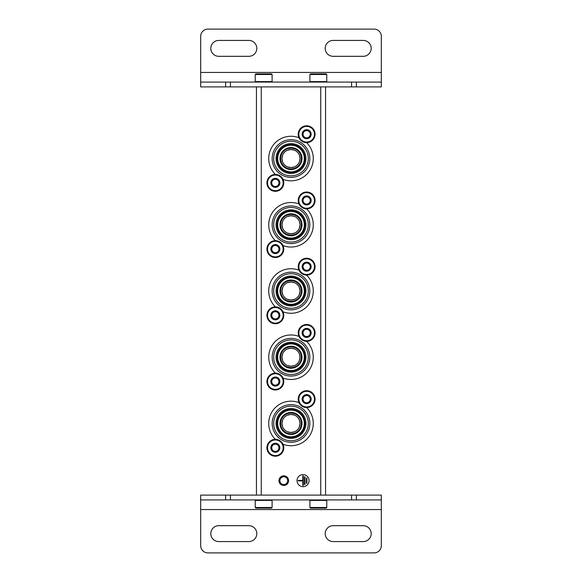<?xml version="1.0" encoding="UTF-8"?>
<svg xmlns="http://www.w3.org/2000/svg" width="582" height="582" viewBox="0 0 582 582"><rect width="100%" height="100%" fill="white"/><g stroke="black" fill="none" stroke-linecap="round" stroke-linejoin="round"><path stroke-width="0.87" d="M287.515 282.67L291 281.972L294.485 282.67M299.33 287.515L300.028 290.716M300.028 290.985L299.337 294.47M294.492 299.33L291.044 300.028M291.015 300.028L287.53 299.337M282.67 294.485L281.972 291.065M281.972 291.007L282.663 287.53M287.515 150.214L291 149.516L294.485 150.214M299.33 155.059L300.028 158.26M300.028 158.53L299.337 162.022M294.492 166.874L291.044 167.572M291.015 167.572L287.53 166.881M282.67 162.029L281.972 158.61M281.972 158.551L282.663 155.074M287.515 415.126L291 414.428L294.485 415.126M299.33 419.971L300.028 423.172M300.028 423.441L299.337 426.926M294.492 431.786L291.044 432.484M291.015 432.484L287.53 431.793M282.67 426.941L281.972 423.521M281.972 423.463L282.663 419.986M287.515 216.439L291 215.74L294.485 216.439M299.33 221.284L300.028 224.485M300.028 224.761L299.337 228.246M294.492 233.106L291.044 233.804M291.015 233.804L287.53 233.113M282.67 228.253L281.972 224.834M281.972 224.783L282.663 221.298M287.515 348.894L291 348.196L294.485 348.894M299.33 353.74L300.028 356.941M300.028 357.217L299.337 360.702M294.492 365.554L291.044 366.26M291.015 366.26L287.53 365.561M282.67 360.709L281.972 357.29M281.972 357.239L282.663 353.754M325.556 86.9L325.556 495.1M309.064 480.652A6.024 6.024 0 0 0 300.028 475.436A6.024 6.024 0 0 0 300.028 485.868A6.024 6.024 0 0 0 309.064 480.652M283.776 475.836A4.816 4.816 0 0 1 287.945 483.06A4.816 4.816 0 0 1 279.607 483.06A4.816 4.816 0 0 1 283.776 475.836M291 348.196A9.028 9.028 0 0 1 298.821 361.742A9.028 9.028 0 0 1 283.179 361.742A9.028 9.028 0 0 1 291 348.196M291 281.972A9.028 9.028 0 0 1 298.821 295.518A9.028 9.028 0 0 1 283.179 295.518A9.028 9.028 0 0 1 291 281.972M291 215.74A9.028 9.028 0 0 1 298.821 229.286A9.028 9.028 0 0 1 283.179 229.286A9.028 9.028 0 0 1 291 215.74M291 149.516A9.028 9.028 0 0 1 298.821 163.062A9.028 9.028 0 0 1 283.179 163.062A9.028 9.028 0 0 1 291 149.516M291 414.428A9.028 9.028 0 0 1 298.821 427.974A9.028 9.028 0 0 1 283.179 427.974A9.028 9.028 0 0 1 291 414.428M256.444 86.9L256.444 495.1M283.776 476.745A3.907 3.907 0 0 1 287.159 482.602A3.907 3.907 0 0 1 280.393 482.602A3.907 3.907 0 0 1 283.776 476.745M306.896 478.004L306.416 478.004L306.416 483.3L306.896 483.3L306.896 478.004M304.968 476.796L304.488 476.796L304.488 484.508L304.968 484.508L304.968 476.796M298.224 480.412L298.224 480.892L302.8 480.892L302.8 485.468L303.28 485.468L303.28 475.836L302.8 475.836L302.8 480.412L298.224 480.412M291 413.096A10.352 10.352 0 0 1 299.97 428.636A10.352 10.352 0 0 1 282.03 428.636A10.352 10.352 0 0 1 291 413.096M275.395 439.352A22.276 22.276 0 0 1 299.002 402.664M306.605 407.56A22.276 22.276 0 0 1 282.998 444.248M291 404.628A18.82 18.82 0 0 1 307.303 432.87A18.82 18.82 0 0 1 274.697 432.87A18.82 18.82 0 0 1 291 404.628M291 406.156A17.3 17.3 0 0 1 305.979 432.106A17.3 17.3 0 0 1 276.021 432.106A17.3 17.3 0 0 1 291 406.156M291 408.52A14.928 14.928 0 0 1 303.928 430.92A14.928 14.928 0 0 1 278.072 430.92A14.928 14.928 0 0 1 291 408.52M291 409.488A13.968 13.968 0 0 1 303.098 430.44A13.968 13.968 0 0 1 278.902 430.44A13.968 13.968 0 0 1 291 409.488M291 410.135A13.321 13.321 0 0 1 302.538 430.12A13.321 13.321 0 0 1 279.462 430.12A13.321 13.321 0 0 1 291 410.135M291 412.456A11 11 0 0 1 300.53 428.956A11 11 0 0 1 281.47 428.956A11 11 0 0 1 291 412.456M291 346.872A10.352 10.352 0 0 1 299.97 362.404A10.352 10.352 0 0 1 282.03 362.404A10.352 10.352 0 0 1 291 346.872M275.395 373.12A22.276 22.276 0 0 1 299.002 336.44M306.605 341.336A22.276 22.276 0 0 1 282.998 378.016M291 338.404A18.82 18.82 0 0 1 307.303 366.638A18.82 18.82 0 0 1 274.697 366.638A18.82 18.82 0 0 1 291 338.404M291 339.924A17.3 17.3 0 0 1 305.979 365.874A17.3 17.3 0 0 1 276.021 365.874A17.3 17.3 0 0 1 291 339.924M291 342.296A14.928 14.928 0 0 1 303.928 364.696A14.928 14.928 0 0 1 278.072 364.696A14.928 14.928 0 0 1 291 342.296M291 343.256A13.968 13.968 0 0 1 303.098 364.208A13.968 13.968 0 0 1 278.902 364.208A13.968 13.968 0 0 1 291 343.256M291 343.904A13.321 13.321 0 0 1 302.538 363.888A13.321 13.321 0 0 1 279.462 363.888A13.321 13.321 0 0 1 291 343.904M291 346.225A11 11 0 0 1 300.53 362.732A11 11 0 0 1 281.47 362.732A11 11 0 0 1 291 346.225M291 280.648A10.352 10.352 0 0 1 299.97 296.18A10.352 10.352 0 0 1 282.03 296.18A10.352 10.352 0 0 1 291 280.648M275.395 306.896A22.276 22.276 0 0 1 299.002 270.208M306.605 275.104A22.276 22.276 0 0 1 282.998 311.792M291 272.18A18.82 18.82 0 0 1 307.303 300.414A18.82 18.82 0 0 1 274.697 300.414A18.82 18.82 0 0 1 291 272.18M291 273.7A17.3 17.3 0 0 1 305.979 299.65A17.3 17.3 0 0 1 276.021 299.65A17.3 17.3 0 0 1 291 273.7M291 276.072A14.928 14.928 0 0 1 303.928 298.464A14.928 14.928 0 0 1 278.072 298.464A14.928 14.928 0 0 1 291 276.072M291 277.032A13.968 13.968 0 0 1 303.098 297.984A13.968 13.968 0 0 1 278.902 297.984A13.968 13.968 0 0 1 291 277.032M291 277.679A13.321 13.321 0 0 1 302.538 297.664A13.321 13.321 0 0 1 279.462 297.664A13.321 13.321 0 0 1 291 277.679M291 280A11 11 0 0 1 300.53 296.5A11 11 0 0 1 281.47 296.5A11 11 0 0 1 291 280M291 214.416A10.352 10.352 0 0 1 299.97 229.948A10.352 10.352 0 0 1 282.03 229.948A10.352 10.352 0 0 1 291 214.416M275.395 240.664A22.276 22.276 0 0 1 299.002 203.984M306.605 208.88A22.276 22.276 0 0 1 282.998 245.56M291 205.948A18.82 18.82 0 0 1 307.303 234.182A18.82 18.82 0 0 1 274.697 234.182A18.82 18.82 0 0 1 291 205.948M291 207.468A17.3 17.3 0 0 1 305.979 233.426A17.3 17.3 0 0 1 276.021 233.426A17.3 17.3 0 0 1 291 207.468M291 209.84A14.928 14.928 0 0 1 303.928 232.24A14.928 14.928 0 0 1 278.072 232.24A14.928 14.928 0 0 1 291 209.84M291 210.808A13.968 13.968 0 0 1 303.098 231.76A13.968 13.968 0 0 1 278.902 231.76A13.968 13.968 0 0 1 291 210.808M291 211.448A13.321 13.321 0 0 1 302.538 231.432A13.321 13.321 0 0 1 279.462 231.432A13.321 13.321 0 0 1 291 211.448M291 213.769A11 11 0 0 1 300.53 230.276A11 11 0 0 1 281.47 230.276A11 11 0 0 1 291 213.769M291 148.192A10.352 10.352 0 0 1 299.97 163.724A10.352 10.352 0 0 1 282.03 163.724A10.352 10.352 0 0 1 291 148.192M275.395 174.44A22.276 22.276 0 0 1 299.002 137.752M306.605 142.648A22.276 22.276 0 0 1 282.998 179.336M291 139.724A18.82 18.82 0 0 1 307.303 167.958A18.82 18.82 0 0 1 274.697 167.958A18.82 18.82 0 0 1 291 139.724M291 141.244A17.3 17.3 0 0 1 305.979 167.194A17.3 17.3 0 0 1 276.021 167.194A17.3 17.3 0 0 1 291 141.244M291 143.616A14.928 14.928 0 0 1 303.928 166.008A14.928 14.928 0 0 1 278.072 166.008A14.928 14.928 0 0 1 291 143.616M291 144.576A13.968 13.968 0 0 1 303.098 165.528A13.968 13.968 0 0 1 278.902 165.528A13.968 13.968 0 0 1 291 144.576M291 145.224A13.321 13.321 0 0 1 302.538 165.208A13.321 13.321 0 0 1 279.462 165.208A13.321 13.321 0 0 1 291 145.224M291 147.544A11 11 0 0 1 300.53 164.044A11 11 0 0 1 281.47 164.044A11 11 0 0 1 291 147.544M270.834 447.776A4.518 4.518 0 0 1 276.515 443.419A4.518 4.518 0 0 1 279.258 450.039A4.518 4.518 0 0 1 270.834 447.776M278.96 449.864L278.96 445.696L275.344 443.608L271.736 445.696L271.736 449.864L275.344 451.952L278.96 449.864L278.96 447.776A3.616 3.616 0 0 1 277.156 450.904L278.96 449.864M266.92 447.776A8.432 8.432 0 0 1 279.564 440.479A8.432 8.432 0 0 1 279.564 455.08A8.432 8.432 0 0 1 266.92 447.776M277.156 450.904A3.616 3.616 0 0 1 273.54 450.904L275.344 451.952L277.156 450.904M273.54 450.904A3.616 3.616 0 0 1 271.736 447.776L271.736 449.864L273.54 450.904M271.736 447.776A3.616 3.616 0 0 1 273.54 444.648L271.736 445.696L271.736 447.776M275.344 443.608L273.54 444.648A3.616 3.616 0 0 1 277.156 444.648L275.344 443.608M277.156 444.648A3.616 3.616 0 0 1 278.96 447.776L278.96 445.696L277.156 444.648M270.834 381.552A4.518 4.518 0 0 1 276.515 377.187A4.518 4.518 0 0 1 279.258 383.807A4.518 4.518 0 0 1 270.834 381.552M278.96 383.64L278.96 379.464L275.344 377.383L271.736 379.464L271.736 383.64L275.344 385.721L278.96 383.64L278.96 381.552A3.616 3.616 0 0 1 277.156 384.68L278.96 383.64M266.92 381.552A8.432 8.432 0 0 1 279.564 374.255A8.432 8.432 0 0 1 279.564 388.849A8.432 8.432 0 0 1 266.92 381.552M277.156 384.68A3.616 3.616 0 0 1 273.54 384.68L275.344 385.721L277.156 384.68M273.54 384.68A3.616 3.616 0 0 1 271.736 381.552L271.736 383.64L273.54 384.68M271.736 381.552A3.616 3.616 0 0 1 273.54 378.424L271.736 379.464L271.736 381.552M275.344 377.383L273.54 378.424A3.616 3.616 0 0 1 277.156 378.424L275.344 377.383M277.156 378.424A3.616 3.616 0 0 1 278.96 381.552L278.96 379.464L277.156 378.424M270.834 315.32A4.518 4.518 0 0 1 276.515 310.963A4.518 4.518 0 0 1 279.258 317.583A4.518 4.518 0 0 1 270.834 315.32M278.96 317.408L278.96 313.24L275.344 311.152L271.736 313.24L271.736 317.408L275.344 319.496L278.96 317.408L278.96 315.32A3.616 3.616 0 0 1 277.156 318.449L278.96 317.408M266.92 315.32A8.432 8.432 0 0 1 279.564 308.024A8.432 8.432 0 0 1 279.564 322.624A8.432 8.432 0 0 1 266.92 315.32M277.156 318.449A3.616 3.616 0 0 1 273.54 318.449L275.344 319.496L277.156 318.449M273.54 318.449A3.616 3.616 0 0 1 271.736 315.32L271.736 317.408L273.54 318.449M271.736 315.32A3.616 3.616 0 0 1 273.54 312.192L271.736 313.24L271.736 315.32M275.344 311.152L273.54 312.192A3.616 3.616 0 0 1 277.156 312.192L275.344 311.152M277.156 312.192A3.616 3.616 0 0 1 278.96 315.32L278.96 313.24L277.156 312.192M270.834 249.096A4.518 4.518 0 0 1 276.515 244.731A4.518 4.518 0 0 1 279.258 251.351A4.518 4.518 0 0 1 270.834 249.096M278.96 251.184L278.96 247.008L275.344 244.927L271.736 247.008L271.736 251.184L275.344 253.265L278.96 251.184L278.96 249.096A3.616 3.616 0 0 1 277.156 252.224L278.96 251.184M266.92 249.096A8.432 8.432 0 0 1 279.564 241.799A8.432 8.432 0 0 1 279.564 256.393A8.432 8.432 0 0 1 266.92 249.096M277.156 252.224A3.616 3.616 0 0 1 273.54 252.224L275.344 253.265L277.156 252.224M273.54 252.224A3.616 3.616 0 0 1 271.736 249.096L271.736 251.184L273.54 252.224M271.736 249.096A3.616 3.616 0 0 1 273.54 245.968L271.736 247.008L271.736 249.096M275.344 244.927L273.54 245.968A3.616 3.616 0 0 1 277.156 245.968L275.344 244.927M277.156 245.968A3.616 3.616 0 0 1 278.96 249.096L278.96 247.008L277.156 245.968M270.834 182.872A4.518 4.518 0 0 1 276.515 178.507A4.518 4.518 0 0 1 279.258 185.127A4.518 4.518 0 0 1 270.834 182.872M278.96 184.952L278.96 180.784L275.344 178.696L271.736 180.784L271.736 184.952L275.344 187.04L278.96 184.952L278.96 182.872A3.616 3.616 0 0 1 277.156 186L278.96 184.952M266.92 182.872A8.432 8.432 0 0 1 279.564 175.568A8.432 8.432 0 0 1 279.564 190.168A8.432 8.432 0 0 1 266.92 182.872M277.156 186A3.616 3.616 0 0 1 273.54 186L275.344 187.04L277.156 186M273.54 186A3.616 3.616 0 0 1 271.736 182.872L271.736 184.952L273.54 186M271.736 182.872A3.616 3.616 0 0 1 273.54 179.743L271.736 180.784L271.736 182.872M275.344 178.696L273.54 179.743A3.616 3.616 0 0 1 277.156 179.743L275.344 178.696M277.156 179.743A3.616 3.616 0 0 1 278.96 182.872L278.96 180.784L277.156 179.743M302.138 399.128A4.518 4.518 0 0 1 307.82 394.771A4.518 4.518 0 0 1 310.562 401.391A4.518 4.518 0 0 1 302.138 399.128M310.264 401.216L310.264 397.048L306.656 394.96L303.04 397.048L303.04 401.216L306.656 403.304L310.264 401.216L310.264 399.128A3.616 3.616 0 0 1 308.46 402.257L310.264 401.216M298.224 399.128A8.432 8.432 0 0 1 310.868 391.832A8.432 8.432 0 0 1 310.868 406.432A8.432 8.432 0 0 1 298.224 399.128M308.46 402.257A3.616 3.616 0 0 1 304.844 402.257L306.656 403.304L308.46 402.257M304.844 402.257A3.616 3.616 0 0 1 303.04 399.128L303.04 401.216L304.844 402.257M303.04 399.128A3.616 3.616 0 0 1 304.844 396L303.04 397.048L303.04 399.128M306.656 394.96L304.844 396A3.616 3.616 0 0 1 308.46 396L306.656 394.96M308.46 396A3.616 3.616 0 0 1 310.264 399.128L310.264 397.048L308.46 396M302.138 332.904A4.518 4.518 0 0 1 307.82 328.539A4.518 4.518 0 0 1 310.562 335.159A4.518 4.518 0 0 1 302.138 332.904M310.264 334.992L310.264 330.816L306.656 328.735L303.04 330.816L303.04 334.992L306.656 337.073L310.264 334.992L310.264 332.904A3.616 3.616 0 0 1 308.46 336.032L310.264 334.992M298.224 332.904A8.432 8.432 0 0 1 310.868 325.607A8.432 8.432 0 0 1 310.868 340.201A8.432 8.432 0 0 1 298.224 332.904M308.46 336.032A3.616 3.616 0 0 1 304.844 336.032L306.656 337.073L308.46 336.032M304.844 336.032A3.616 3.616 0 0 1 303.04 332.904L303.04 334.992L304.844 336.032M303.04 332.904A3.616 3.616 0 0 1 304.844 329.776L303.04 330.816L303.04 332.904M306.656 328.735L304.844 329.776A3.616 3.616 0 0 1 308.46 329.776L306.656 328.735M308.46 329.776A3.616 3.616 0 0 1 310.264 332.904L310.264 330.816L308.46 329.776M302.138 266.68A4.518 4.518 0 0 1 307.82 262.315A4.518 4.518 0 0 1 310.562 268.935A4.518 4.518 0 0 1 302.138 266.68M310.264 268.76L310.264 264.592L306.656 262.504L303.04 264.592L303.04 268.76L306.656 270.848L310.264 268.76L310.264 266.68A3.616 3.616 0 0 1 308.46 269.808L310.264 268.76M298.224 266.68A8.432 8.432 0 0 1 310.868 259.376A8.432 8.432 0 0 1 310.868 273.977A8.432 8.432 0 0 1 298.224 266.68M308.46 269.808A3.616 3.616 0 0 1 304.844 269.808L306.656 270.848L308.46 269.808M304.844 269.808A3.616 3.616 0 0 1 303.04 266.68L303.04 268.76L304.844 269.808M303.04 266.68A3.616 3.616 0 0 1 304.844 263.551L303.04 264.592L303.04 266.68M306.656 262.504L304.844 263.551A3.616 3.616 0 0 1 308.46 263.551L306.656 262.504M308.46 263.551A3.616 3.616 0 0 1 310.264 266.68L310.264 264.592L308.46 263.551M302.138 200.448A4.518 4.518 0 0 1 307.82 196.09A4.518 4.518 0 0 1 310.562 202.703A4.518 4.518 0 0 1 302.138 200.448M310.264 202.536L310.264 198.36L306.656 196.28L303.04 198.36L303.04 202.536L306.656 204.617L310.264 202.536L310.264 200.448A3.616 3.616 0 0 1 308.46 203.576L310.264 202.536M298.224 200.448A8.432 8.432 0 0 1 310.868 193.151A8.432 8.432 0 0 1 310.868 207.745A8.432 8.432 0 0 1 298.224 200.448M308.46 203.576A3.616 3.616 0 0 1 304.844 203.576L306.656 204.617L308.46 203.576M304.844 203.576A3.616 3.616 0 0 1 303.04 200.448L303.04 202.536L304.844 203.576M303.04 200.448A3.616 3.616 0 0 1 304.844 197.32L303.04 198.36L303.04 200.448M306.656 196.28L304.844 197.32A3.616 3.616 0 0 1 308.46 197.32L306.656 196.28M308.46 197.32A3.616 3.616 0 0 1 310.264 200.448L310.264 198.36L308.46 197.32M302.138 134.224A4.518 4.518 0 0 1 307.82 129.859A4.518 4.518 0 0 1 310.562 136.479A4.518 4.518 0 0 1 302.138 134.224M310.264 136.304L310.264 132.136L306.656 130.048L303.04 132.136L303.04 136.304L306.656 138.392L310.264 136.304L310.264 134.224A3.616 3.616 0 0 1 308.46 137.352L310.264 136.304M298.224 134.224A8.432 8.432 0 0 1 310.868 126.92A8.432 8.432 0 0 1 310.868 141.521A8.432 8.432 0 0 1 298.224 134.224M308.46 137.352A3.616 3.616 0 0 1 304.844 137.352L306.656 138.392L308.46 137.352M304.844 137.352A3.616 3.616 0 0 1 303.04 134.224L303.04 136.304L304.844 137.352M303.04 134.224A3.616 3.616 0 0 1 304.844 131.095L303.04 132.136L303.04 134.224M306.656 130.048L304.844 131.095A3.616 3.616 0 0 1 308.46 131.095L306.656 130.048M308.46 131.095A3.616 3.616 0 0 1 310.264 134.224L310.264 132.136L308.46 131.095M381.312 509.548L381.312 545.676A7.224 7.224 0 0 1 374.088 552.9L207.912 552.9A7.224 7.224 0 0 1 200.688 545.676L200.688 509.548L381.312 509.548L381.312 495.1L200.688 495.1L200.688 509.548M200.688 499.916L381.312 499.916M333.144 541.58L363.248 541.58A7.944 7.944 0 0 0 371.192 533.636A7.944 7.944 0 0 0 363.248 525.684L333.144 525.684A7.944 7.944 0 0 0 325.2 533.636A7.944 7.944 0 0 0 333.144 541.58M218.752 541.58L248.856 541.58A7.944 7.944 0 0 0 256.8 533.636A7.944 7.944 0 0 0 248.856 525.684L218.752 525.684A7.944 7.944 0 0 0 210.808 533.636A7.944 7.944 0 0 0 218.752 541.58M200.688 72.452L200.688 36.324A7.224 7.224 0 0 1 207.912 29.1L374.088 29.1A7.224 7.224 0 0 1 381.312 36.324L381.312 72.452L200.688 72.452L200.688 86.9L381.312 86.9L381.312 72.452M381.312 82.084L200.688 82.084M248.856 40.42L218.752 40.42A7.944 7.944 0 0 0 210.808 48.364A7.944 7.944 0 0 0 218.752 56.316L248.856 56.316A7.944 7.944 0 0 0 256.8 48.364A7.944 7.944 0 0 0 248.856 40.42M363.248 40.42L333.144 40.42A7.944 7.944 0 0 0 325.2 48.364A7.944 7.944 0 0 0 333.144 56.316L363.248 56.316A7.944 7.944 0 0 0 371.192 48.364A7.944 7.944 0 0 0 363.248 40.42M313.822 508.108L326.16 508.108L322.85 508.108L326.16 508.108L326.764 507.504L326.764 500.396L326.284 499.916L326.764 500.396L309.908 500.396L310.388 499.916M326.16 508.108L326.764 507.504L309.908 507.504L310.504 508.108L318.332 508.108M259.15 508.108L271.496 508.108L268.178 508.108L271.496 508.108L272.092 507.504L272.092 500.396L271.612 499.916M272.092 507.504L255.236 507.504L255.84 508.108L263.668 508.108M322.85 73.892L313.822 73.892M310.504 73.892L309.908 74.496L326.764 74.496L326.16 73.892L310.504 73.892L309.908 74.496L309.908 81.604L310.388 82.084M255.84 73.892L255.236 74.496L255.236 81.604L272.092 81.604L272.092 74.496L271.496 73.892L255.84 73.892L255.236 74.496L272.092 74.496L271.496 73.892L259.15 73.892M320.74 86.9L320.74 495.1M261.26 86.9L261.26 495.1M267.516 447.776A7.828 7.828 0 0 1 279.258 441.003A7.828 7.828 0 0 1 279.258 454.557A7.828 7.828 0 0 1 267.516 447.776M267.516 381.552A7.828 7.828 0 0 1 279.258 374.772A7.828 7.828 0 0 1 279.258 388.332A7.828 7.828 0 0 1 267.516 381.552M267.516 315.32A7.828 7.828 0 0 1 279.258 308.547A7.828 7.828 0 0 1 279.258 322.101A7.828 7.828 0 0 1 267.516 315.32M267.516 249.096A7.828 7.828 0 0 1 279.258 242.316A7.828 7.828 0 0 1 279.258 255.876A7.828 7.828 0 0 1 267.516 249.096M267.516 182.872A7.828 7.828 0 0 1 279.258 176.091A7.828 7.828 0 0 1 279.258 189.645A7.828 7.828 0 0 1 267.516 182.872M298.828 399.128A7.828 7.828 0 0 1 310.57 392.355A7.828 7.828 0 0 1 310.57 405.909A7.828 7.828 0 0 1 298.828 399.128M298.828 332.904A7.828 7.828 0 0 1 310.57 326.124A7.828 7.828 0 0 1 310.57 339.684A7.828 7.828 0 0 1 298.828 332.904M298.828 266.68A7.828 7.828 0 0 1 310.57 259.899A7.828 7.828 0 0 1 310.57 273.453A7.828 7.828 0 0 1 298.828 266.68M298.828 200.448A7.828 7.828 0 0 1 310.57 193.668A7.828 7.828 0 0 1 310.57 207.228A7.828 7.828 0 0 1 298.828 200.448M298.828 134.224A7.828 7.828 0 0 1 310.57 127.443A7.828 7.828 0 0 1 310.57 140.997A7.828 7.828 0 0 1 298.828 134.224M356.373 499.916L356.373 495.1M351.579 499.916L351.579 495.1M230.421 499.916L230.421 495.1M225.627 499.916L225.627 495.1M225.627 82.084L225.627 86.9M230.421 82.084L230.421 86.9M351.579 82.084L351.579 86.9M356.373 82.084L356.373 86.9M255.236 507.504L255.236 500.396L272.092 500.396M326.16 73.892L326.764 74.496L326.764 81.604L309.908 81.604M309.908 507.504L309.908 500.396M255.236 500.396L255.716 499.916M326.764 81.604L326.284 82.084M272.092 81.604L271.612 82.084M255.236 81.604L255.716 82.084"/></g></svg>
